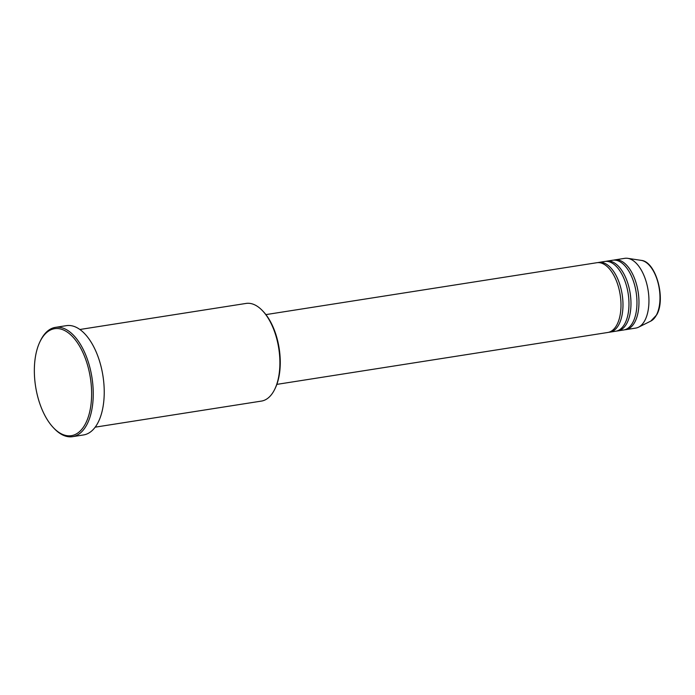 <?xml version="1.0" encoding="UTF-8"?>
<svg xmlns="http://www.w3.org/2000/svg" width="695" height="695" viewBox="0 0 695 695"><rect width="100%" height="100%" fill="white"/><g stroke="black" fill="none" stroke-linecap="round" stroke-linejoin="round"><path stroke-width="1.04" d="M276.853 384.378L607.778 332.479A35.306 18.079 -98.9 0 0 616.873 324.878A35.306 18.079 -98.9 0 0 617.777 284.663A35.306 18.079 -98.9 0 0 596.84 262.719L265.916 314.609M608.768 332.271A35.306 18.079 -98.9 0 0 609.776 332.167A35.306 18.079 -98.9 0 0 618.871 324.556A35.306 18.079 -98.9 0 0 619.766 284.351A35.306 18.079 -98.9 0 0 598.838 262.406A35.306 18.079 -98.9 0 0 597.848 262.614M609.776 332.167L615.77 331.228A35.306 18.079 -98.9 0 0 624.866 323.618A35.306 18.079 -98.9 0 0 625.761 283.412A35.306 18.079 -98.9 0 0 604.832 261.459L598.838 262.406M616.76 331.02A35.306 18.079 -98.9 0 0 617.768 330.916A35.306 18.079 -98.9 0 0 626.864 323.305A35.306 18.079 -98.9 0 0 627.759 283.1A35.306 18.079 -98.9 0 0 606.831 261.146A35.306 18.079 -98.9 0 0 605.84 261.363M617.768 330.916L623.763 329.977A35.306 18.079 -98.9 0 0 632.85 322.367A35.306 18.079 -98.9 0 0 633.753 282.161A35.306 18.079 -98.9 0 0 612.816 260.208L606.831 261.146M624.753 329.76A35.306 18.079 -98.9 0 0 625.761 329.665A35.306 18.079 -98.9 0 0 634.848 322.054A35.306 18.079 -98.9 0 0 635.751 281.84A35.306 18.079 -98.9 0 0 614.814 259.895A35.306 18.079 -98.9 0 0 613.824 260.104M95.189 427.164L261.407 401.093A49.432 25.315 -98.9 0 0 274.134 390.451A49.432 25.315 -98.9 0 0 274.803 389.131A49.432 25.315 -98.9 0 0 262.502 310.717A49.432 25.315 -98.9 0 0 246.091 303.428L79.873 329.491M40.657 340.359A54.141 27.722 -98.9 0 0 39.928 341.792A54.141 27.722 -98.9 0 0 53.393 427.686A54.141 27.722 -98.9 0 0 85.32 424.002A54.141 27.722 -98.9 0 0 80.924 348.56A54.141 27.722 -98.9 0 0 40.657 340.359M39.928 341.792L40.423 340.759A55.313 28.321 81.1 0 1 41.17 339.29A55.313 28.321 81.1 0 1 55.418 327.371A55.313 28.321 81.1 0 1 88.213 361.756A55.313 28.321 81.1 0 1 86.806 424.758A55.313 28.321 81.1 0 1 72.558 436.668A55.313 28.321 81.1 0 1 54.184 428.511L53.393 427.686M72.558 436.668L83.539 434.948A55.313 28.321 -98.9 0 0 97.787 423.029A55.313 28.321 -98.9 0 0 99.194 360.036A55.313 28.321 -98.9 0 0 66.399 325.651L55.418 327.371M625.761 329.665L635.743 328.092A35.306 18.079 -98.9 0 0 638.531 327.197A35.306 18.079 -98.9 0 0 644.838 320.491A35.306 18.079 -98.9 0 0 646.524 282.926A35.306 18.079 -98.9 0 0 627.724 258.332A35.306 18.079 -98.9 0 0 624.805 258.332L614.814 259.895M262.502 310.717L263.292 311.551A48.259 24.707 81.1 0 1 275.298 388.097L274.803 389.131M641.268 260.382C656.01 261.459 666.105 299.085 656.671 314.896L650.789 321.099A31.127 15.942 -98.9 0 0 656.358 315.183A31.127 15.942 -98.9 0 0 657.844 282.066A31.127 15.942 -98.9 0 0 641.268 260.382L627.724 258.332M650.789 321.099L638.531 327.197"/></g></svg>
